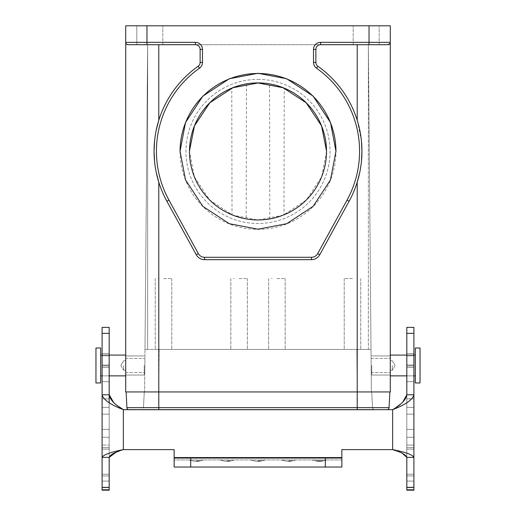 <?xml version="1.0" encoding="UTF-8"?>
<svg xmlns="http://www.w3.org/2000/svg" width="516" height="516" viewBox="0 0 516 516"><rect width="100%" height="100%" fill="white"/><g stroke="black" fill="none" stroke-linecap="round" stroke-linejoin="round"><path stroke-width="0.39" stroke-dasharray="2.58 1.94" d="M276.899 278.556L285.167 278.556L276.899 278.556M276.899 349.422L285.167 349.422L276.899 349.422M271.442 278.556L272.055 278.459L271.442 278.556M361.419 140.855L357.214 120.254C363.496 140.913 363.496 161.566 357.214 182.213L357.214 391.941L356.84 349.422L357.214 391.941L389.89 391.941L158.786 391.941L159.16 349.422L371.017 349.422L144.983 349.422L159.16 349.422L144.983 349.422L144.615 391.941L147.647 44.699L368.353 44.699L371.385 391.941L368.353 44.699L368.353 349.422L371.017 349.422L159.16 349.422L158.786 391.941L126.11 391.941L390.283 391.941L390.283 42.338L387.922 44.699L320.597 44.699L387.922 44.699M163.514 349.422L171.783 349.422L163.514 349.422M352.486 349.422L344.217 349.422L352.486 349.422M239.101 349.422L247.37 349.422L239.101 349.422M371.152 365.483C371.075 356.363 371.075 356.363 371.152 365.483C371.075 356.363 371.075 356.363 371.152 365.483C371.236 374.603 371.236 374.603 371.152 365.483C371.236 374.603 371.236 374.603 371.152 365.483C371.075 356.363 371.075 356.363 371.152 365.483C371.075 356.363 371.075 356.363 371.152 365.483C371.236 374.603 371.236 374.603 371.152 365.483C371.236 374.603 371.236 374.603 371.152 365.483M147.647 44.699L368.353 44.699L368.353 349.422L147.647 349.422L147.647 44.699L144.983 349.422L147.647 349.422L147.647 44.699M258 79.38A72.047 72.047 0 0 1 330.046 151.427A72.047 72.047 0 0 1 258 223.473A72.047 72.047 0 0 1 185.954 151.427A72.047 72.047 0 0 1 258 79.38A72.047 72.047 0 0 0 185.954 151.427A72.047 72.047 0 0 0 258 223.473A72.047 72.047 0 0 0 330.046 151.427A72.047 72.047 0 0 0 258 79.38M144.848 365.483C144.925 356.363 144.925 356.363 144.848 365.483C144.925 356.363 144.925 356.363 144.848 365.483C144.764 374.603 144.764 374.603 144.848 365.483C144.764 374.603 144.764 374.603 144.848 365.483C144.925 356.363 144.925 356.363 144.848 365.483C144.925 356.363 144.925 356.363 144.848 365.483C144.764 374.603 144.764 374.603 144.848 365.483C144.764 374.603 144.764 374.603 144.848 365.483M125.717 42.389L125.717 42.338A2.361 2.361 0 0 0 128.078 44.699L146.976 44.699L146.976 42.338L125.717 42.338L125.717 391.941L158.786 391.941L158.786 182.213C152.504 161.553 152.504 140.9 158.786 120.254L158.786 44.699L136.817 44.699L162.804 44.699L136.817 44.699L162.804 44.699L136.817 44.699L136.817 25.8L162.804 25.8L136.817 25.8L136.817 44.699M387.722 409.659A2.361 2.361 0 0 1 386.703 409.891A2.361 2.361 90 0 0 389.064 407.653L357.214 407.653L357.214 391.941L158.786 391.941L357.149 391.941L158.851 391.941L158.851 407.653L357.214 407.653L158.786 407.653L158.786 391.941M144.286 391.941L143.461 407.653A2.361 2.361 -16.1 0 1 141.1 409.891L141.1 409.891A2.361 2.361 -8.9 0 0 143.461 407.653L144.286 391.941L143.461 407.653L144.286 391.941L158.851 391.941L158.851 409.891L357.149 409.891L141.1 409.891L158.851 409.891L158.851 407.653L126.936 407.653A2.361 2.361 0 0 0 129.297 409.891L158.786 409.891L129.297 409.891A2.361 2.361 -90 0 1 128.278 409.659A2.361 2.361 -90 0 0 129.297 409.891M371.713 391.941L372.539 407.653L371.713 391.941L372.539 407.653L371.713 391.941L357.149 391.941L371.713 391.941L372.539 407.653A2.361 2.361 16 0 0 374.9 409.891L357.149 409.891L374.9 409.891A2.361 2.361 9 0 1 372.539 407.653L357.149 407.653L357.149 409.891L357.149 407.653L143.461 407.653M366.186 44.699L320.597 44.699L320.597 42.338L390.283 42.338L390.283 25.8L369.024 25.8L369.024 44.699M390.283 365.483L390.283 355.092L390.283 365.483M359.8 172.196L361.419 161.611M390.257 42.68L389.967 43.512A2.361 2.361 0 0 0 390.257 42.68A2.361 2.361 0 0 1 389.967 43.512M158.786 182.213A103.935 103.935 0 0 0 166.887 201.24L196.254 254.756A9.449 9.449 0 0 0 204.536 259.658L311.464 259.658A9.449 9.449 0 0 0 319.746 254.756A9.449 9.449 0 0 1 311.464 259.658A9.449 9.449 0 0 0 319.746 254.756L349.113 201.24A103.935 103.935 0 0 0 357.214 182.213A103.935 103.935 0 0 1 349.113 201.24A103.935 103.935 0 0 0 317.875 66.274A4.721 4.721 0 0 1 315.876 62.417L315.876 49.42L315.876 62.417A4.721 4.721 0 0 0 317.875 66.274A103.935 103.935 0 0 1 357.214 120.254A103.935 103.935 0 0 0 317.875 66.274A4.721 4.721 0 0 1 315.876 62.417L315.876 49.42A4.721 4.721 0 0 1 320.597 44.699A4.721 4.721 0 0 0 315.876 49.42A4.721 4.721 0 0 1 320.597 44.699M154.587 140.804L156.174 130.393M156.174 172.067L154.587 161.656M320.597 42.338A7.089 7.089 0 0 0 313.509 49.42L313.509 62.417A7.089 7.089 0 0 0 316.514 68.209A101.575 101.575 0 0 1 347.042 200.105L317.675 253.62A7.089 7.089 0 0 1 311.464 257.297L204.536 257.297A7.089 7.089 0 0 1 198.325 253.62L168.958 200.105A101.575 101.575 0 0 1 199.486 68.209A7.089 7.089 0 0 0 202.491 62.417L200.124 62.417A4.721 4.721 0 0 1 198.125 66.274A4.721 4.721 0 0 0 200.124 62.417L200.124 49.42A4.721 4.721 0 0 0 195.403 44.699L158.786 44.699L195.403 44.699A4.721 4.721 0 0 1 200.124 49.42L200.124 62.417A4.721 4.721 0 0 1 198.125 66.274A103.935 103.935 0 0 0 158.786 120.254M125.73 42.589L126.736 44.279L125.723 42.506M125.717 365.483L125.717 355.092L125.717 365.483M366.186 25.8L379.183 25.8L366.186 25.8M125.717 25.8L369.024 25.8M149.814 25.8L162.804 25.8L149.814 25.8M128.078 44.699L158.786 44.699M200.124 62.417L200.124 49.42L202.491 49.42A7.089 7.089 0 0 0 195.403 42.338L195.403 44.699A4.721 4.721 0 0 1 200.124 49.42M168.958 200.105L166.887 201.24A103.935 103.935 0 0 1 198.125 66.274A103.935 103.935 0 0 0 166.887 201.24L196.254 254.756A9.449 9.449 0 0 0 204.536 259.658L204.536 257.297M146.976 44.699L195.403 44.699M180.045 151.33A77.955 77.955 0 0 0 258 229.381A77.955 77.955 0 0 0 335.955 151.33M326.518 151.427L321.707 176.717L306.452 199.944L283.22 215.204L258 220.016L232.78 215.204L209.548 199.944L194.293 176.717L189.482 151.427M163.514 278.556L171.783 278.556L163.514 278.556M158.057 278.556L158.67 278.459L158.057 278.556M239.101 278.556L247.37 278.556L239.101 278.556M233.645 278.556L234.238 278.55M352.486 278.556L344.217 278.556L352.486 278.556M347.029 278.556L347.642 278.459L347.029 278.556M357.214 407.653L357.214 409.891L158.786 409.891L357.214 409.659M244.558 278.556L243.965 278.55M269.816 219.036L269.552 84.005A68.518 68.518 0 0 1 284.232 88.242L283.987 214.946A68.518 68.518 0 0 1 269.816 219.036L283.987 214.946M284.232 88.242C279.266 86.243 274.37 84.83 269.552 84.005M246.448 84.005A68.518 68.518 0 0 0 231.768 88.242L232.013 214.946L246.184 219.036L246.448 84.005C241.617 84.83 236.728 86.243 231.768 88.242M232.013 214.946A68.518 68.518 0 0 0 246.184 219.036M406.821 327.363L406.821 490.2L413.903 490.2L413.903 445.069L413.903 449.094L406.821 449.094L406.821 445.069L406.821 490.2L406.821 327.363L406.821 449.094L413.903 449.094L413.903 327.363L413.903 394.772C412.639 399.739 405.557 404.699 392.644 409.659L123.356 409.659L392.644 409.659L392.644 449.617C405.563 452.197 412.645 454.777 413.903 457.35L413.903 394.772L406.821 394.772L406.821 457.35L413.903 457.35L413.903 490.2L413.903 327.363M406.821 355.834L406.821 367.373L406.821 353.499L406.821 367.373L406.821 353.499L406.821 355.834L413.903 355.834L413.903 353.499L413.903 367.373L413.903 353.499L413.903 367.373L413.903 355.834L406.821 355.834M406.821 406.382L406.821 398.868L406.821 406.382M413.903 399.868L413.903 407.376L413.903 399.868M119.551 450.952L123.356 449.617L123.356 409.659C110.437 404.699 103.355 399.732 102.097 394.772L102.097 457.35C103.361 454.77 110.443 452.19 123.356 449.617L174.144 449.617L123.356 449.617L174.144 449.617L174.144 459.943L174.144 458.053L174.144 459.943L341.856 459.943L341.856 449.617L392.644 449.617L392.644 409.659L392.644 449.617L341.856 449.617L341.856 457.576L341.856 449.617L392.644 449.617M102.097 457.35L109.179 457.35L109.179 327.363L109.179 490.2L109.179 402.744M109.179 365.031L109.179 353.499L109.179 367.373L109.179 353.499L109.179 367.373L109.179 365.031L102.097 365.031L102.097 367.373L102.097 353.499L102.097 367.373L102.097 353.499L102.097 365.031L109.179 365.031M109.179 406.382L109.179 398.868L109.179 406.382M102.097 449.094L102.097 445.069L102.097 449.094L102.097 445.069L109.179 445.069L109.179 490.2L102.097 490.2L102.097 445.069L109.179 445.069L109.179 447.585L102.097 447.585L109.179 447.585L109.179 449.094L102.097 449.094L109.179 449.094L102.097 449.094L109.179 449.094L102.097 449.094L109.179 449.094L109.179 437.284L102.097 437.284L102.097 327.363L102.097 394.772L109.179 394.772M102.097 399.868L102.097 407.376L102.097 399.868M190.675 467.025L190.675 458.053L174.144 458.053L341.856 458.053L341.856 459.943L174.144 459.943L174.144 458.053L174.144 467.025L341.856 467.025L174.144 467.025L174.144 457.576L341.856 457.576L341.856 459.943L341.856 457.576L174.144 457.576L341.856 457.576M326.828 459.943L311.999 459.943L326.834 459.943L311.999 459.943L326.834 459.943L311.999 459.943L326.834 459.943L311.999 459.943L326.828 459.943L323.403 460.82L315.431 460.82L323.403 460.82L315.431 460.82L323.403 460.82L315.431 460.82L323.403 460.82L315.431 460.82L323.403 460.82L326.834 459.943M315.798 460.956A16.538 16.538 0 0 0 323.035 460.956A16.538 16.538 0 0 1 319.417 461.356A16.538 16.538 0 0 0 323.035 460.956A16.538 16.538 0 0 1 315.798 460.956A16.538 16.538 0 0 0 319.417 461.356A16.538 16.538 0 0 1 315.798 460.956L323.035 460.956L315.798 460.956L323.035 460.956L315.798 460.956L323.035 460.956L315.798 460.956L323.035 460.956L315.798 460.956L311.999 459.943L315.798 460.956M371.765 365.483L371.765 375.042L371.765 365.483M415.322 365.483L415.322 382.962L415.322 348.003L415.322 382.962L420.043 382.962L420.043 348.003L420.043 365.483L420.043 348.003L415.322 348.003L415.322 365.483M392.328 365.483L392.328 370.204L392.328 365.483M144.235 365.483L144.235 375.042L144.235 365.483M100.678 365.483L100.678 382.962L100.678 348.003L100.678 382.962L95.957 382.962L95.957 348.003L95.957 365.483L95.957 348.003L100.678 348.003L100.678 365.483M123.672 365.483L123.672 370.204L123.672 365.483M413.903 449.094L406.821 449.094L413.903 449.094M402.751 402.132L400.306 404.254M396.656 406.943L392.644 409.659L123.047 409.452M119.351 406.943L113.662 402.525M116.023 452.293L116.958 451.919M395.617 450.655L399.5 452.1M399.532 452.113L402.357 453.338M190.675 458.053L341.856 458.053L341.856 467.025L174.144 467.025L174.144 457.576M174.144 458.053L341.856 458.053M102.097 394.772L102.097 327.363L109.179 327.363L109.179 437.284L102.097 437.284M257.774 459.943L265.418 459.943L257.774 459.943M196.809 459.943L189.166 459.943L196.809 459.943M227.517 459.943L219.874 459.943L227.517 459.943M288.934 459.943L281.291 459.943L288.934 459.943M357.214 44.699L357.214 120.254M195.403 42.338L146.976 42.338L146.976 25.8M198.325 253.62L196.254 254.756A9.449 9.449 0 0 0 204.536 259.658M311.464 257.297L311.464 259.658A9.449 9.449 0 0 0 319.746 254.756L317.675 253.62M347.042 200.105L349.113 201.24A103.935 103.935 0 0 0 317.875 66.274A4.721 4.721 0 0 1 315.876 62.417L313.509 62.417M313.509 49.42L315.876 49.42M317.875 66.274L316.514 68.209M198.125 66.274L199.486 68.209M202.491 62.417L202.491 49.42M158.786 409.659L158.786 407.653M386.703 409.891A2.361 2.361 90 0 0 389.064 407.653M357.149 391.941L357.149 407.653L357.149 391.941M413.903 447.585L406.821 447.585L413.903 447.585M406.821 474.236L413.903 474.236L406.821 474.236M413.903 475.933L406.821 475.933L413.903 475.933M413.903 481.08L406.821 481.08L413.903 481.08M406.821 487.639L413.903 487.639L406.821 487.639M413.903 489.484L406.821 489.484L413.903 489.484M123.356 409.659L123.356 449.617L123.356 409.659M102.097 474.236L109.179 474.236L102.097 474.236M109.179 475.933L102.097 475.933L109.179 475.933M109.179 429.344L102.097 429.344L109.179 429.344M102.097 414.161L109.179 414.161L102.097 414.161M102.097 381.692L109.179 381.692L102.097 381.692M406.821 381.692L413.903 381.692L406.821 381.692M406.821 414.161L413.903 414.161L406.821 414.161M413.903 429.344L406.821 429.344L413.903 429.344M406.821 437.284L413.903 437.284L406.821 437.284M109.179 489.484L102.097 489.484L109.179 489.484M102.097 487.639L109.179 487.639L102.097 487.639M109.179 481.08L102.097 481.08L109.179 481.08M109.179 355.834L102.097 355.834L109.179 355.834M102.097 365.928L109.179 365.928L102.097 365.928M102.097 354.937L109.179 354.937L102.097 354.937M406.821 354.937L413.903 354.937L406.821 354.937M413.903 365.031L406.821 365.031L413.903 365.031M406.821 365.928L413.903 365.928L406.821 365.928M406.821 333.349L413.903 333.349M413.903 487.349L406.821 487.349M325.325 458.053L325.325 467.025M109.179 487.349L102.097 487.349M102.097 333.349L109.179 333.349M323.035 460.956L323.403 460.82L323.035 460.956M257.89 460.956L261.618 460.956L257.89 460.956M257.877 460.82L261.986 460.82L257.877 460.82M196.461 460.82L200.569 460.82L196.461 460.82M196.473 460.956L200.202 460.956L196.473 460.956M227.169 460.82L231.278 460.82L227.169 460.82M227.182 460.956L230.91 460.956L227.182 460.956M288.586 460.82L292.695 460.82L288.586 460.82M288.599 460.956L292.327 460.956L288.599 460.956M196.693 460.956L200.202 460.956L196.693 460.956M227.401 460.956L230.91 460.956L227.401 460.956M288.818 460.956L292.327 460.956L288.818 460.956M285.167 278.556L285.167 349.422L285.167 278.556M268.63 278.556L268.63 349.422L268.63 278.556M379.183 44.699L379.183 25.8L379.183 44.699M353.196 44.699L353.196 25.8L353.196 44.699M162.804 44.699L162.804 25.8L162.804 44.699M125.717 358.394L144.848 358.394L125.717 358.394M125.717 372.571L144.848 372.571L125.717 372.571M371.152 358.394L390.283 358.394L371.152 358.394M371.152 372.571L390.283 372.571L371.152 372.571M171.783 278.556L171.783 349.422L171.783 278.556M155.245 278.556L155.245 349.422L155.245 278.556M247.37 278.556L247.37 349.422L247.37 278.556M230.833 278.556L230.833 349.422L230.833 278.556M360.755 278.556L360.755 349.422L360.755 278.556M344.217 278.556L344.217 349.422L344.217 278.556M357.149 409.891L360.684 409.891M158.851 409.891L155.477 409.891M406.821 445.069L413.903 445.069L406.821 445.069M109.179 407.376L102.097 407.376L109.179 407.376M109.179 398.868L102.097 398.868L109.179 398.868M109.179 353.499L102.097 353.499L109.179 353.499M109.179 367.373L102.097 367.373L109.179 367.373M413.903 407.376L406.821 407.376L413.903 407.376M413.903 398.868L406.821 398.868L413.903 398.868M413.903 353.499L406.821 353.499L413.903 353.499M413.903 367.373L406.821 367.373L413.903 367.373M390.283 355.924L371.765 355.924L390.283 355.924M413.903 355.092L406.821 355.092M413.903 375.874L406.821 375.874M390.283 375.042L371.765 375.042L390.283 375.042M395.166 365.483L392.328 370.204L390.283 370.204L392.328 370.204L395.166 365.483L392.328 360.761L390.283 360.761L392.328 360.761L395.166 365.483M390.283 355.092L415.322 355.092M390.283 375.874L415.322 375.874M144.235 355.924L125.717 355.924L144.235 355.924M109.179 355.092L102.097 355.092M109.179 375.874L102.097 375.874M144.235 375.042L125.717 375.042L144.235 375.042M120.834 365.483L123.672 370.204L125.717 370.204L123.672 370.204L120.834 365.483L123.672 360.761L125.717 360.761L123.672 360.761L120.834 365.483M100.678 355.092L125.717 355.092M100.678 375.874L125.717 375.874M254.382 460.956A16.538 16.538 0 0 0 261.618 460.956L265.418 459.943L261.618 460.956A16.538 16.538 0 0 1 258 461.356A16.538 16.538 0 0 0 261.618 460.956A16.538 16.538 0 0 1 254.382 460.956L254.382 460.956A16.538 16.538 0 0 0 258 461.356A16.538 16.538 0 0 1 254.382 460.956L250.583 459.943L254.382 460.956M200.569 460.82L204.001 459.943L200.569 460.82M192.597 460.82L189.166 459.943L192.965 460.956A16.538 16.538 0 0 0 200.202 460.956A16.538 16.538 0 0 1 196.583 461.356A16.538 16.538 0 0 0 200.202 460.956A16.538 16.538 0 0 1 192.965 460.956L189.166 459.943L192.965 460.956A16.538 16.538 0 0 0 196.583 461.356A16.538 16.538 0 0 1 192.965 460.956L192.597 460.82M231.278 460.82L234.709 459.943L231.278 460.82M223.305 460.82L219.874 459.943L223.673 460.956A16.538 16.538 0 0 0 230.91 460.956A16.538 16.538 0 0 1 227.292 461.356A16.538 16.538 0 0 0 230.91 460.956A16.538 16.538 0 0 1 223.673 460.956L219.874 459.943L223.673 460.956A16.538 16.538 0 0 0 227.292 461.356A16.538 16.538 0 0 1 223.673 460.956L223.305 460.82M292.695 460.82L296.126 459.943L292.695 460.82M284.722 460.82L281.291 459.943L285.09 460.956A16.538 16.538 0 0 0 292.327 460.956A16.538 16.538 0 0 1 288.708 461.356A16.538 16.538 0 0 0 292.327 460.956A16.538 16.538 0 0 1 285.09 460.956L281.291 459.943L285.09 460.956A16.538 16.538 0 0 0 288.708 461.356A16.538 16.538 0 0 1 285.09 460.956L284.722 460.82M254.014 460.82L250.583 459.943L254.014 460.82"/><path stroke-width="0.77" d="M361.419 161.611L361.935 151.233A103.935 103.935 0 0 1 349.113 201.24L319.746 254.756A9.449 9.449 0 0 1 311.464 259.658L204.536 259.658A9.449 9.449 0 0 1 196.254 254.756L166.887 201.24A103.935 103.935 0 0 1 158.786 182.213L158.786 391.941L125.717 391.941L125.73 42.589M144.286 391.941L357.214 391.941L357.214 182.213L359.8 172.196M136.817 44.699L128.078 44.699A2.361 2.361 0 0 1 125.717 42.338L125.717 25.8L125.717 42.338L195.403 42.338A7.089 7.089 0 0 1 202.491 49.42L202.491 62.417A7.089 7.089 0 0 1 199.486 68.209A101.575 101.575 0 0 0 168.958 200.105L198.325 253.62A7.089 7.089 0 0 0 204.536 257.297L311.464 257.297A7.089 7.089 0 0 0 317.675 253.62L347.042 200.105A101.575 101.575 0 0 0 316.514 68.209A7.089 7.089 0 0 1 313.509 62.417L313.509 49.42A7.089 7.089 0 0 1 320.597 42.338L369.024 42.338L369.024 25.8L390.283 25.8L390.283 391.941L357.214 391.941L357.214 407.653L389.064 407.653L389.89 391.941L389.064 407.653A2.361 2.361 0 0 1 387.722 409.659M389.135 44.357L387.922 44.699L320.597 44.699A4.721 4.721 0 0 0 315.876 49.42L315.876 62.417A4.721 4.721 0 0 0 317.875 66.274A103.935 103.935 0 0 1 361.935 151.233L361.419 140.855M369.024 44.699L369.024 42.338L390.283 42.338L390.257 42.68A2.361 2.361 0 0 0 390.283 42.338A2.361 2.361 0 0 1 387.922 44.699L366.186 44.699M389.967 43.512A2.361 2.361 0 0 1 387.922 44.699A2.361 2.361 0 0 0 389.967 43.512L389.187 44.331M204.536 257.297L204.536 259.658A9.449 9.449 0 0 1 196.254 254.756L166.887 201.24A103.935 103.935 0 0 1 154.065 151.233L154.587 140.804M158.786 120.254A103.935 103.935 0 0 1 198.125 66.274A4.721 4.721 0 0 0 200.124 62.417L200.124 49.42A4.721 4.721 0 0 0 195.403 44.699L128.078 44.699L126.736 44.279L128.078 44.699M156.174 130.393L158.722 120.467M158.741 182.064L156.174 172.067M154.587 161.656L154.065 151.233A103.935 103.935 0 0 1 198.125 66.274A4.721 4.721 0 0 0 200.124 62.417L202.491 62.417M369.024 25.8L125.717 25.8M258 73.278L286.696 78.754L313.122 96.111L330.479 122.537L335.955 151.233L330.479 179.929L313.122 206.355L286.696 223.712L258 229.188L229.304 223.712L202.878 206.355L185.521 179.929L180.045 151.233L185.521 122.537L202.878 96.111L229.304 78.754L258 73.278M320.597 42.338L320.597 44.699A4.721 4.721 0 0 0 315.876 49.42L313.509 49.42M335.955 151.33A77.955 77.955 0 0 0 258 73.478A77.955 77.955 0 0 0 180.045 151.33M258 82.908A68.518 68.518 180 0 1 326.518 151.427A68.518 68.518 180 0 1 258 219.945A68.518 68.518 180 0 1 189.482 151.427A68.518 68.518 180 0 1 258 82.908M189.482 150.962L194.455 125.859L209.767 102.826L232.916 87.726L258 82.973L283.084 87.726L306.233 102.826L321.545 125.859L326.518 150.962M126.936 407.653A2.361 2.361 -90 0 0 128.278 409.659A2.361 2.361 -90 0 1 126.936 407.653L126.11 391.941L126.936 407.653L372.539 407.653M402.357 453.338L406.821 457.35L413.903 457.35C412.639 454.77 405.557 452.19 392.644 449.617L392.644 409.659C401.255 404.699 405.982 399.732 406.821 394.772L406.821 327.363L413.903 327.363L413.903 490.2L406.821 490.2L406.821 457.35C405.976 454.77 401.255 452.19 392.644 449.617L395.617 450.655M402.751 402.132L406.821 394.772L413.903 394.772C412.645 399.732 405.563 404.699 392.644 409.659L123.356 409.659L123.356 449.617C114.746 452.197 110.018 454.777 109.179 457.35L102.097 457.35L102.097 394.772C103.361 399.739 110.443 404.699 123.356 409.659C114.752 404.699 110.024 399.739 109.179 394.772L109.179 327.363L102.097 327.363L102.097 394.772L109.179 394.772L113.662 402.525M392.644 449.617L341.856 449.617L341.856 457.576L174.144 457.576L174.144 449.617L123.356 449.617C110.437 452.197 103.355 454.777 102.097 457.35L102.097 490.2L109.179 490.2L109.179 457.35L116.023 452.293M102.097 437.284L102.097 449.094M102.097 457.35L102.097 394.772M341.856 458.053L341.856 467.025L341.856 459.943L341.856 467.025L325.325 467.025L325.325 458.053L341.856 458.053L341.856 457.576M174.144 457.576L174.144 458.053L325.325 458.053M190.675 458.053L190.675 467.025L325.325 467.025M190.675 467.025L174.144 467.025L174.144 458.053M415.322 365.483L415.322 348.003L420.043 348.003L420.043 382.962L415.322 382.962L415.322 365.483M100.678 365.483L100.678 348.003L95.957 348.003L95.957 382.962L100.678 382.962L100.678 365.483M400.306 404.254L396.656 406.943M123.047 409.452L119.351 406.943M116.958 451.919L119.551 450.952M109.179 402.744L109.179 394.772M357.214 120.254L357.214 44.699M313.509 62.417L315.876 62.417A4.721 4.721 0 0 0 317.875 66.274A103.935 103.935 0 0 1 349.113 201.24L347.042 200.105M317.675 253.62L319.746 254.756A9.449 9.449 0 0 1 311.464 259.658L311.464 257.297M204.536 259.658A9.449 9.449 0 0 1 196.254 254.756L198.325 253.62M168.958 200.105L166.887 201.24A103.935 103.935 0 0 1 198.125 66.274L199.486 68.209M202.491 49.42L200.124 49.42A4.721 4.721 0 0 0 195.403 44.699L195.403 42.338M158.786 44.699L158.786 120.222M146.976 25.8L146.976 44.699M317.875 66.274L316.514 68.209M390.257 42.68A2.361 2.361 0 0 0 390.283 42.338M158.786 391.941L158.786 409.659M357.214 409.659L357.214 407.653M158.786 407.653L143.461 407.653M406.821 487.349L413.903 487.349M109.179 333.349L102.097 333.349M413.903 333.349L406.821 333.349M102.097 487.349L109.179 487.349M413.903 327.363L406.821 327.363M415.322 355.092L413.903 355.092M406.821 355.092L390.283 355.092M415.322 375.874L413.903 375.874M406.821 375.874L390.283 375.874M125.717 355.092L109.179 355.092M102.097 355.092L100.678 355.092M125.717 375.874L109.179 375.874M102.097 375.874L100.678 375.874"/></g></svg>
